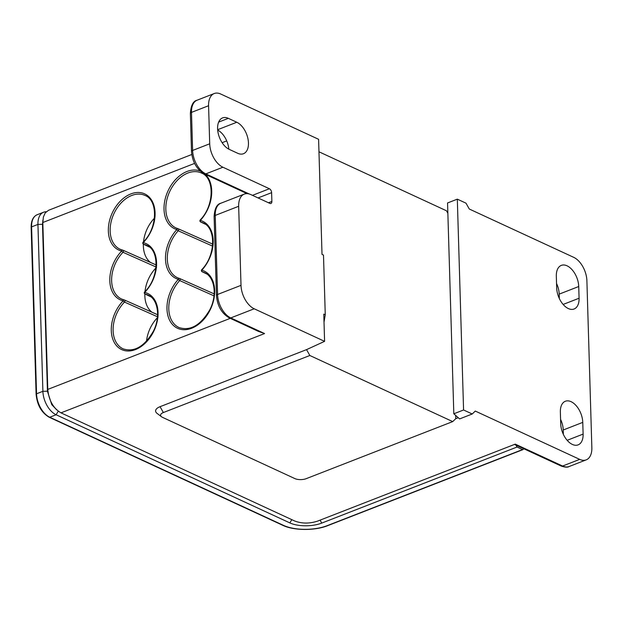 <?xml version="1.0" encoding="UTF-8"?>
<svg xmlns="http://www.w3.org/2000/svg" width="623" height="623" viewBox="0 0 623 623"><rect width="100%" height="100%" fill="white"/><g stroke="black" fill="none" stroke-linecap="round" stroke-linejoin="round"><path stroke-width="0.93" d="M48.485 210.348L45.269 212.832L43.384 216.991L42.823 222.512L47.776 389.414C48.859 400.433 53.259 408.244 60.984 412.854L294.734 521.007C301.875 523.686 309.467 523.733 317.512 521.14L515.26 444.129L562.6 466.027A3.232 2.235 114.8 0 1 561.159 466.035L514.473 444.433M586.204 459.867A19.383 11.339 -111.3 0 0 591.85 447.672L586.897 280.763A19.383 11.339 -111.3 0 0 573.697 257.33L469.29 209.024L465.988 203.16L457.321 199.158L463.574 409.989L453.817 413.789L459.618 418.913L472.242 413.991L475.287 411.071L579.694 459.377L562.6 466.027A19.383 11.339 -111.3 0 0 569.111 466.526L586.204 459.867A19.383 11.339 -111.3 0 1 579.694 459.377M458.248 417.706L455.756 418.679L455.654 415.416M455.756 418.679L452.711 421.6L306.236 478.651A8.076 3.403 -1.7 0 1 294.843 478.581L162.541 417.363A8.076 3.403 -1.7 0 1 161.544 416.779L157.152 413.462A12.919 5.443 -1.7 0 1 160.056 406.687L306.539 349.635L324.591 341.349L254.207 308.782A19.383 11.339 -111.3 0 1 241.008 285.35L238.664 206.291A19.383 11.339 -111.3 0 1 244.309 194.096A19.383 11.339 -111.3 0 1 250.82 194.586L269.845 203.386A3.232 1.892 68.7 0 0 270.927 203.472A3.232 1.892 68.7 0 0 271.869 201.439L271.612 192.655A3.232 1.892 68.7 0 0 269.409 188.746L252.463 195.342M46.234 211.758A19.383 11.339 68.7 0 0 43.594 212.217A19.383 11.339 68.7 0 0 37.941 224.412L42.894 391.322A19.383 11.339 68.7 0 0 56.101 414.754L289.851 522.907A22.615 9.524 178.3 0 0 321.741 523.094L517.043 447.034L515.969 445.126M453.817 413.789L447.555 202.958L457.321 199.158M158.024 314.919L124.421 299.99A1.293 0.919 102.9 0 0 123.159 300.816A1.293 0.421 44.1 0 0 124.483 302.069L158.086 317.029M157.393 317.73A29.203 20.24 -65.2 0 0 146.498 341.279M150.813 296.774L145.12 294.033A1.293 0.919 -77.1 0 1 144.7 292.428A1.293 0.421 -135.9 0 1 144.614 291.922C159.215 277.959 159.589 250.057 146.631 245.298A29.639 20.543 114.8 0 0 143.64 244.255A1.293 0.919 -77.1 0 1 143.22 242.651A1.293 0.421 -135.9 0 1 143.142 242.145C157.736 228.174 158.11 200.271 145.151 195.513A29.639 20.543 114.8 0 0 113.908 213.72A29.639 20.543 114.8 0 0 120.262 249.317A29.639 20.543 114.8 0 0 122.7 250.158M155.914 267.952A29.203 20.24 -65.2 0 0 145.019 291.502M144.855 293.916A29.203 20.24 -65.2 0 0 151.965 312.209M156.552 265.141L122.941 250.212A1.293 0.919 102.9 0 0 121.687 251.038A1.293 0.421 44.1 0 0 123.004 252.292L156.614 267.244M154.434 218.175A29.203 20.24 -65.2 0 0 143.539 241.724M143.376 244.138A29.203 20.24 -65.2 0 0 150.486 262.431M206.657 273.91L202.218 271.776A30.262 20.972 114.8 0 1 204.523 272.648C214.444 276.69 217.622 294.749 209.842 309.724C200.692 325.237 190.451 331.187 179.113 327.573A30.262 20.972 114.8 0 1 179.681 280.552A1.293 0.88 -66 0 0 179.704 278.543A1.293 0.88 -66 0 0 179.619 278.512A1.293 0.927 105.9 0 0 178.326 279.338A1.293 0.389 42.5 0 0 179.681 280.552L214.001 295.863M179.44 278.465A30.262 20.972 114.8 0 1 177.633 277.796A30.262 20.972 114.8 0 1 178.201 230.775A1.293 0.88 -66 0 0 178.225 228.766A1.293 0.88 -66 0 0 178.139 228.734A1.293 0.927 105.9 0 0 176.854 229.552A1.293 0.389 42.5 0 0 178.201 230.775L212.521 246.085M179.72 278.551L214.172 293.892L179.837 278.613M324.591 341.349L323.781 314.117L325.261 314.802L324.022 322.107M556.674 287.865L556.323 276.153A17.117 10.015 -111.3 0 1 561.315 265.382A17.117 10.015 -111.3 0 1 572.615 270.351A17.117 10.015 -111.3 0 1 578.728 286.518L579.079 298.23A17.117 10.015 -111.3 0 1 574.087 309A17.117 10.015 -111.3 0 1 562.787 304.032A17.117 10.015 -111.3 0 1 556.674 287.865M559.329 298.51L559.197 294.126A17.117 10.015 68.7 0 0 556.541 283.481M560.708 423.733L560.357 412.021A17.117 10.015 -111.3 0 1 565.349 401.251A17.117 10.015 -111.3 0 1 576.649 406.219A17.117 10.015 -111.3 0 1 582.762 422.386L583.112 434.099A17.117 10.015 -111.3 0 1 578.121 444.869A17.117 10.015 -111.3 0 1 566.821 439.9A17.117 10.015 -111.3 0 1 560.708 423.733M563.363 434.379L563.231 429.995A17.117 10.015 68.7 0 0 560.575 419.349M228.337 118.339L236.795 122.248A17.117 10.015 -111.3 0 1 247.915 138.571A17.117 10.015 -111.3 0 1 243.468 153.725A17.117 10.015 -111.3 0 1 237.713 153.289L229.264 149.38A17.117 10.015 -111.3 0 1 218.136 133.049A17.117 10.015 -111.3 0 1 222.59 117.903A17.117 10.015 -111.3 0 1 228.337 118.339L218.642 122.116M228.843 149.17A17.117 10.015 68.7 0 0 217.684 130.059M452.711 421.6L309.841 355.499L306.539 349.635M161.544 416.779A8.076 3.403 -1.7 0 1 163.358 412.543L309.841 355.499M318.968 151.786L446.457 210.769L447.859 213.268M472.242 413.991L463.574 409.989M56.701 409.864L51.771 404.631L47.449 391.345L42.496 224.436L42.87 220.215M252.533 328.648L264.588 333.562L258.358 331.35L229.334 317.917A3.232 2.235 114.8 0 0 230.775 317.917L254.207 308.782M249.325 194.018L205.824 173.887L222.909 167.229L269.409 188.746M222.909 167.229A19.383 11.339 -111.3 0 1 209.71 143.796L192.616 150.454L191.487 112.381L208.58 105.731L209.71 143.796M208.58 105.731A19.383 11.339 -111.3 0 1 214.226 93.536A19.383 11.339 -111.3 0 1 220.737 94.026L318.594 139.303L322.013 254.379L323.493 255.064L325.261 314.802M212.692 244.123L178.365 228.836M205.177 224.124L200.738 221.998A1.293 0.927 -74.1 0 1 200.357 220.402A1.293 0.389 -137.5 0 1 200.248 219.919C214.546 205.395 214.507 177.89 201.572 173.085A30.262 20.972 114.8 0 0 169.666 191.666A30.262 20.972 114.8 0 0 176.153 228.01A30.262 20.972 114.8 0 0 177.968 228.688M201.727 269.697A1.293 1.293 0 0 0 202.117 271.737A1.293 0.911 -64.3 0 0 202.218 271.776A1.293 0.927 -74.1 0 1 201.829 270.18A1.293 0.389 -137.5 0 1 201.727 269.697C216.017 255.181 215.986 227.675 203.043 222.863A30.262 20.972 114.8 0 0 200.738 221.998A1.293 0.911 -64.3 0 1 200.645 221.959L205.224 224.155M149.333 246.996L143.64 244.255A1.293 0.911 -64.3 0 1 143.508 244.208L149.388 247.043M517.043 447.034L522.541 449.572L327.231 525.641A1.293 0.755 -111.3 0 0 327.667 525.672L522.977 449.611A1.293 0.755 -111.3 0 0 523.351 448.794L523.343 448.537M522.977 449.611A1.293 0.755 -111.3 0 1 522.541 449.572M60.984 412.854L264.588 333.562L230.775 317.917A19.383 11.339 -111.3 0 1 217.575 294.477L215.223 215.418A19.383 11.339 -111.3 0 1 220.869 203.223L244.309 194.096M230.269 318.345L47.776 389.414M271.869 201.439L268.482 202.755M258.054 197.935L271.612 192.655M42.823 222.512L194.586 163.405M200.217 171.068A31.555 21.867 -65.2 0 0 167.057 193.13A31.555 21.867 -65.2 0 0 176.854 229.552A31.555 21.867 -65.2 0 0 165.492 259.152A31.555 21.867 -65.2 0 0 178.326 279.338A31.555 21.867 -65.2 0 0 173.054 325.105A31.555 21.867 -65.2 0 0 209.671 310.838A31.555 21.867 -65.2 0 0 201.829 270.18A31.555 21.867 -65.2 0 0 213.191 240.579A31.555 21.867 -65.2 0 0 200.357 220.402A31.555 21.867 -65.2 0 0 205.317 174.331M143.22 242.651A30.932 21.439 -65.2 0 0 149.318 197.195A30.932 21.439 -65.2 0 0 113.059 211.314A30.932 21.439 -65.2 0 0 121.687 251.038A30.932 21.439 -65.2 0 0 109.812 280.841A30.932 21.439 -65.2 0 0 123.159 300.816A30.932 21.439 -65.2 0 0 117.062 346.279A30.932 21.439 -65.2 0 0 153.328 332.152A30.932 21.439 -65.2 0 0 144.7 292.428A30.932 21.439 -65.2 0 0 156.568 262.633A30.932 21.439 -65.2 0 0 143.22 242.651M327.231 525.641A31.01 13.067 -1.7 0 1 283.504 525.376L49.754 417.231A19.383 11.339 -111.3 0 1 36.547 393.791L31.594 226.881A19.383 11.339 -111.3 0 1 37.24 214.694L43.594 212.217M327.667 525.672C315.074 530.804 293.815 530.679 282.928 525.384L49.178 417.231C41.492 412.706 37.139 405.036 36.103 394.219L31.15 227.309A1.293 0.545 -1.7 0 1 31.594 226.881L37.941 224.412L42.878 224.288M150.867 296.821L144.988 293.986A1.293 0.911 -64.3 0 0 145.12 294.033A29.639 20.543 114.8 0 1 148.11 295.076C157.751 299.009 160.921 316.523 153.414 331.171C144.458 346.52 134.389 352.423 123.214 348.88A29.639 20.543 114.8 0 1 124.483 302.069A1.293 0.88 -66 0 0 124.53 300.029L124.53 300.029A1.293 0.88 -66 0 0 124.421 299.99M124.179 299.936A29.639 20.543 114.8 0 1 121.742 299.095A29.639 20.543 114.8 0 1 123.004 252.292A1.293 0.88 -66 0 0 123.058 250.251A1.293 0.88 -66 0 0 123.05 250.251A1.293 0.88 -66 0 0 122.941 250.212M579.079 298.23L563.13 304.445M559.197 294.126L578.728 286.518M583.112 434.099L567.164 440.313M563.231 429.995L582.762 422.386M217.653 129.701L236.795 122.248M160.056 406.687L163.358 412.543M241.008 285.35L217.575 294.477A3.232 1.363 178.3 0 0 216.454 295.551L214.11 216.493A3.232 1.363 -1.7 0 1 215.223 215.418L238.664 206.291M36.103 394.219A1.293 0.545 -1.7 0 1 36.547 393.791L42.894 391.322L47.893 391.174M191.502 151.529C192.429 161.941 196.72 169.401 204.375 173.895A3.232 2.235 114.8 0 0 205.824 173.887A19.383 11.339 -111.3 0 1 192.616 150.454A3.232 1.363 178.3 0 0 191.502 151.529L190.373 113.456C190.918 105.474 193.169 101.058 197.141 100.194A19.383 11.339 -111.3 0 0 191.487 112.381A3.232 1.363 178.3 0 0 190.373 113.456M178.225 228.766A1.293 0.88 -66 0 0 178.217 228.766A1.293 1.293 0 0 0 178.053 228.703L176.153 228.01M179.704 278.543A1.293 0.88 -66 0 0 179.697 278.543A1.293 1.293 0 0 0 179.525 278.481L177.633 277.796M202.156 269.736A1.293 0.911 -64.3 0 0 201.759 270.437M200.684 219.958A1.293 0.911 -64.3 0 0 200.38 220.41M145.058 291.953A1.293 0.911 -64.3 0 0 144.645 292.623M143.578 242.176A1.293 0.911 -64.3 0 0 143.243 242.659M58.266 411.188L56.101 414.754L49.754 417.231A1.293 0.896 -65.2 0 1 49.178 417.231M291.821 519.66L289.851 522.907M320.074 520.143L321.741 523.094M282.928 525.384A1.293 0.896 -65.2 0 0 283.504 525.376M226.71 140.899L222.131 142.69M191.775 154.512L48.477 210.317M216.454 295.551C217.38 305.971 221.671 313.424 229.334 317.917M214.226 93.536L197.141 100.194M247.051 193.636L204.375 173.895M561.159 466.035C565.084 467.328 567.732 467.491 569.111 466.526M214.11 216.493C214.655 208.51 216.905 204.087 220.869 203.223M178.24 228.773L212.692 244.115M202.117 271.737L206.696 273.941M200.248 219.919A1.293 1.293 0 0 0 200.637 221.959M120.262 249.317L122.817 250.173A1.293 1.293 0 0 1 123.058 250.251L156.669 265.172M121.742 299.095L124.296 299.951A1.293 1.293 0 0 1 124.53 300.029L158.149 314.95M144.614 291.922A1.293 1.293 0 0 0 144.98 293.986M143.142 242.145A1.293 1.293 0 0 0 143.508 244.208M31.15 227.309C31.127 220.69 33.159 216.485 37.24 214.694"/></g></svg>
